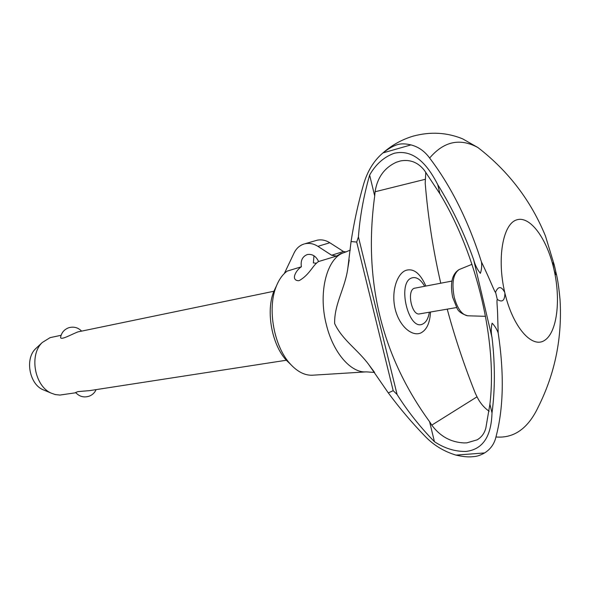 <?xml version="1.0" encoding="UTF-8"?>
<svg xmlns="http://www.w3.org/2000/svg" width="590" height="590" viewBox="0 0 590 590"><rect width="100%" height="100%" fill="white"/><g stroke="black" fill="none" stroke-linecap="round" stroke-linejoin="round"><path stroke-width="0.89" d="M397.726 144.557C401.259 143.532 405.669 143.643 410.965 144.897C418.48 146.851 424.704 151.232 429.638 158.039C443.894 141.312 459.994 137.817 477.93 147.544L462.619 138.842C446.859 132.403 430.375 131.504 413.177 136.135C401.997 139.476 391.908 145.081 382.917 152.95L382.976 152.906C388.449 148.599 393.368 145.819 397.726 144.557M492.016 413C491.396 429.999 486.89 448.953 465.96 451.446C455.104 451.638 444.602 448.393 434.447 441.704L429.586 421.695L431.784 425.132C440.044 436.312 450.753 442.242 463.91 442.92L466.874 442.854L477.251 439.808C481.647 437.116 484.508 433.193 485.843 428.045L489.914 404.172L492.016 413C495.135 389.297 495.143 364.155 492.031 337.576C490.983 332.509 491.005 327.708 492.112 323.173C494.745 325.828 496.765 329.072 498.174 332.922L497.636 314.315C497.547 308.961 496.456 299.639 497.281 299.418C502.267 302.751 504.811 300.657 504.907 293.142C512.835 326.993 531.833 348.602 544.356 340.519C557.019 332.915 561.038 300.244 554.017 269.682C555.669 275.692 556.23 276.223 555.684 271.26L556.414 274.298C557.764 279.874 558.966 288.296 560.028 299.565L560.028 299.565C562.307 337.524 555.109 373.227 538.419 406.658C528.22 428.384 514.067 438.495 495.954 436.969C494.354 443.864 490.57 449.189 484.597 452.943C480.658 455.178 477.103 456.395 473.94 456.586L472.686 456.704C468.327 457.198 462.759 456.667 455.967 455.111C443.761 451.409 433.362 445.03 424.763 435.958C411.864 422.661 399.71 408.317 388.309 392.918L369.052 364.989C358.219 350.018 342.436 340.201 334.678 323.637L334.641 323.49C334.213 303.843 345.15 288.414 347.827 268.207L351.065 241.531C354.022 222.238 358.167 203.27 363.492 184.641C367.364 171.218 373.839 160.657 382.917 152.95M312.737 375.196L312.412 375.218C304.757 375.528 297.331 371.73 290.14 363.816C273.922 346.345 267.108 308.614 276.194 286.578C278.908 279.638 282.566 274.483 287.153 271.12L301.387 266.783C300.472 260.662 302.375 256.613 307.102 254.637L307.574 254.511C312.39 253.862 316.063 256.207 318.593 261.54C313.091 264.681 309.669 274.756 299.278 280.552L298.547 280.744C290.221 280.221 296.232 269.925 301.387 266.783M290.752 364.502L286.231 360.121C271.761 344.523 265.729 311.078 273.826 291.416L276.526 285.722M456.667 307.523L419.579 313.887C411.776 315.967 406.517 290.663 414.276 288.274L451.888 281.083M429.336 312.213C428.362 318.305 426.216 322.206 422.89 323.925C408.671 331.993 396.627 282.499 411.768 277.927C416.334 276.562 420.626 279.328 424.645 286.246M430.501 312.014C429.948 322.774 426.821 329.699 421.12 332.804C412.83 337.074 399.659 327.185 395.197 309.167C390.853 291.106 397.336 273.273 406.001 270.331C413.634 268.118 420.25 273.347 425.847 286.017M489.914 404.172C497.385 342.266 477.118 255.256 439.941 193.837L424.365 170.333C418.045 162.353 410.094 159.226 400.514 160.93L396.369 162.228C384.392 167.737 377.298 177.583 375.085 191.757L374.702 195.946L369.635 175.083C375.734 164.286 383.928 157.014 394.216 153.275C415.154 148.429 428.915 167.339 437.765 184.67C452.257 208.152 464.219 233.161 473.645 259.689C475.024 264.895 477.258 269.453 480.363 273.354C481.58 269.962 481.956 266.186 481.484 262.041C490.061 279.549 495.6 294.646 495.563 292.102C498.344 285.995 501.404 286.098 504.738 292.411C496.787 258.56 502.85 224.274 516.427 219.959C529.901 215.136 546.878 238.441 553.87 269.011C552.624 262.41 552.727 260.957 554.165 264.652L545.418 235.919C530.889 200.556 508.396 171.093 477.93 147.544M369.052 364.989L374.591 372.438L366.22 371.87C351.08 373.212 333.166 352.835 326.403 324.81C317.745 291.91 327.192 256.982 344.56 252.461L350.298 250.101M439.941 193.837L437.765 184.67M340.6 253.663L336.536 256.075L318.593 261.54M61.095 335.282L50.113 337.642L42.362 342.429C28.836 354.701 34.581 386.509 51.544 393.265L55.32 394.577L59.9 395.064L75.837 392.756M273.9 291.254L77.932 331.89C71.928 334.154 60.342 340.769 60.6 337.31L60.637 337.096M44.353 390.285L43.144 389.784C29.33 384.267 24.706 358.639 35.71 348.631L36.669 347.739M75.66 392.542L77.961 391.598L89.636 390.624L286.356 360.239M304.897 243.788C309.293 242.815 313.622 243.663 317.885 246.332L329.817 242.748C325.592 240.123 321.299 239.297 316.941 240.263L304.897 243.788M313.961 255.765L313.386 262.941L316.55 263.258M346.183 251.952L343.461 251.502L329.817 242.748M336.536 256.075L331.661 255.249L343.461 251.502M331.661 255.249L317.885 246.332M284.328 273.524L294.226 252.675C296.497 248.213 299.823 245.307 304.226 243.958M504.907 293.142L504.738 292.411M554.017 269.682L553.87 269.011M489.162 411.245C484.102 407.779 480.061 402.963 477.03 396.819L475.363 393.382C464.183 365.358 454.809 337.281 447.227 309.145M440.745 283.193C433.149 250.3 427.964 216.943 425.198 183.121L425.796 172.177M351.065 241.531L356.699 242.07L358.418 236.892C359.937 216.53 363.676 195.924 369.635 175.083M434.447 441.704C420.08 426.961 407.624 411.23 397.085 394.511L393.191 390.669L388.309 392.918M393.191 390.669L356.699 242.07M397.085 394.511L358.418 236.892M374.702 195.946C363.219 280.39 381.516 355.645 429.586 421.695M498.174 332.922C504.295 373.588 503.558 408.273 495.954 436.969M429.638 158.039C451.084 186.219 468.364 220.889 481.484 262.041M467.885 315.798L467.568 315.783C461.793 314.721 457.346 308.496 454.219 297.124C451.557 282.846 453.216 273.649 459.212 269.527L459.514 269.401M492.031 337.576L473.645 259.689M497.281 299.418L495.563 292.102M555.684 271.26L554.165 264.652M455.967 455.111L484.597 452.943M431.784 425.132L477.03 396.819M375.085 191.757L425.154 179.331M382.976 152.906L410.965 144.897M286.231 360.121L290.14 363.816M273.826 291.416L276.194 286.578M485.548 316.321L467.568 315.783C461.631 313.865 458.098 311.277 456.955 308.01L452.633 297.183C449.927 282.994 452.117 273.775 459.212 269.527L471.993 264.32M479.478 438.259L477.251 439.808M312.412 375.218L366.22 371.87M43.144 389.784L51.544 393.265M35.71 348.631L42.362 342.429M81.538 331.056C78.035 327.538 73.861 326.41 69.015 327.656C64.354 329.294 61.544 332.509 60.6 337.31M75.616 392.483C79.34 396.613 83.883 397.844 89.238 396.163C92.424 394.909 94.717 392.726 96.118 389.621M340.268 253.759L344.649 252.431M554.202 264.674L555.692 271.157M347.827 268.207L349.214 260.043"/></g></svg>
